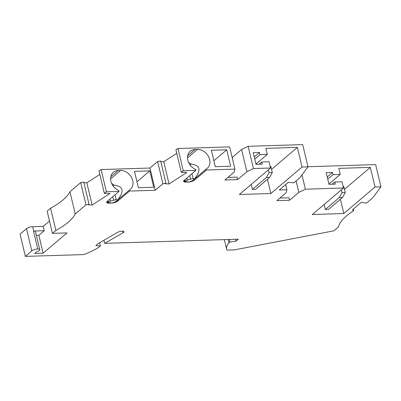 <?xml version="1.0" encoding="UTF-8"?>
<svg xmlns="http://www.w3.org/2000/svg" width="401" height="401" viewBox="0 0 401 401"><rect width="100%" height="100%" fill="white"/><g stroke="black" fill="none" stroke-linecap="round" stroke-linejoin="round"><path stroke-width="0.6" d="M267.462 179.267L270.86 193.533L302.038 167.027L307.993 166.841L299.938 177.658L293.798 182.876L288.379 182.275L279.281 190.009L286.875 189.773L286.124 192.791L276.875 200.65L289.597 200.254L298.845 192.395L305.402 189.197L343.492 188.009L312.314 214.51L343.812 213.527L374.995 187.021L380.95 186.836L372.895 197.653L366.444 203.137L361.316 202.289L352.559 209.733L353.697 210.761A70.34 22.747 166.6 0 0 338.489 226.901L333.888 230.811L234.49 249.863L226.906 250.104A44.551 14.406 -13.4 0 1 226.665 249.372A44.551 14.406 -13.4 0 1 229.021 242.816L229.994 241.993L235.994 241.191L238.359 239.181L104.681 243.352L123.117 232.73A3.283 1.063 166.6 0 0 123.969 231.728A3.283 1.063 166.6 0 0 122.886 231.222A3.749 1.213 166.6 0 0 117.638 232.369L98.22 243.552L95.854 245.562L100.355 246.039L99.383 246.861A44.551 14.406 166.6 0 1 83.869 254.565L25.348 256.389L31.799 250.906A4.692 1.519 -13.4 0 1 37.774 248.961L33.509 231.046A4.692 1.519 -13.4 0 1 33.719 231.041L44.22 230.71L38.842 235.282L36.351 235.357M353.301 209.101L353.697 210.761M307.968 166.721L375.652 164.605L380.95 186.836M25.348 256.389L20.05 234.159L26.501 228.675A4.692 1.519 -13.4 0 1 32.692 226.72L43.188 226.395L49.503 221.031M33.509 231.046A4.221 1.363 166.6 0 1 35.483 231.718L39.754 249.633A4.221 1.363 166.6 0 1 36.626 251.763L34.631 253.462L43.113 253.196L66.977 232.906L52.441 233.362L47.143 211.126L50.586 208.204A70.34 22.747 166.6 0 0 69.934 191.753L80.701 182.6L83.754 182.099L89.047 204.335L88.28 204.831L92.14 205.036L109.969 193.513L106.11 193.307L105.343 193.803L104.295 193.142L106.38 191.793L119.017 191.402L118.791 190.46A11.253 8.987 -130.4 0 1 111.087 181.929A11.253 8.987 -130.4 0 1 113.298 172.34A11.253 8.987 -130.4 0 1 118.115 170.555L120.541 170.48L110.586 178.941M99.834 174.405L86.842 182.806L83.884 182.645M104.295 193.142L99.002 170.911L101.082 169.563L149.964 168.039L157.613 161.538L160.661 161.037L165.959 183.267L165.192 183.763L169.047 183.974L186.876 172.45L183.021 172.24L182.255 172.736L181.207 172.079L183.287 170.731L195.924 170.335L195.698 169.392A11.253 8.987 -130.4 0 1 187.994 160.866A11.253 8.987 -130.4 0 1 190.204 151.277A11.253 8.987 -130.4 0 1 195.026 149.493L197.452 149.413L187.498 157.874M169.047 183.974L163.753 161.738L160.791 161.583M163.753 161.738L176.741 153.342M181.207 172.079L175.909 149.844L177.994 148.5L183.287 170.731M232.715 159.859L232.349 157.367L241.592 149.508L248.154 146.31L253.447 168.54L246.891 171.738L237.643 179.598L224.921 179.999L234.169 172.139L234.921 169.122L229.628 146.891L177.994 148.5M248.154 146.31L302.7 144.611L307.993 166.841M270.86 193.533L239.357 194.515L270.535 168.009L253.447 168.54M234.921 169.122L206.425 170.009L194.6 180.064A4.692 1.519 166.6 0 1 188.41 182.019L185.227 182.049L183.583 181.082M195.924 170.335L184.099 180.39A4.692 1.519 166.6 0 0 183.573 181.352A4.692 1.519 166.6 0 0 185.984 182.094L184.144 181.648M106.731 201.994L111.498 203.081A4.692 1.519 166.6 0 0 117.688 201.127L129.513 191.071L155.262 190.269L162.906 183.768L165.959 183.267M129.513 191.071L129.292 190.129L117.463 200.184C115.999 201.628 114.009 202.595 111.498 203.081L108.315 203.112L106.671 202.149M119.017 191.402L107.187 201.452A4.692 1.519 166.6 0 0 106.666 202.415A4.692 1.519 166.6 0 0 109.077 203.157L107.232 202.711M52.441 233.362L55.879 230.435A70.34 22.747 166.6 0 0 75.233 213.984L85.999 204.836L89.047 204.335M39.754 249.633A4.221 1.363 166.6 0 0 37.774 248.961M327.226 176.936L332.469 172.475L332.985 174.635L340.254 174.41L338.815 168.365L370.313 167.382L344.494 189.332M343.812 213.527L340.414 199.262M370.313 167.382L374.995 187.021M324.153 204.445L325.341 209.427L328.574 209.327L342.549 197.447L339.321 197.548L342.033 192.65L341.356 189.823M343.141 186.525L343.822 186.505L345.261 192.545L342.033 192.65M325.341 209.427L339.321 197.548M345.261 192.545L342.549 197.447M340.254 174.41L328.92 184.044M343.492 188.009L342.003 181.748L334.73 181.974L332.078 184.229M332.985 174.635L327.737 179.092M334.73 181.974L335.246 184.134L328.985 184.33L326.208 172.671L332.469 172.475M305.402 189.197L301.998 174.896M289.597 200.254L289.006 197.773L279.933 198.054M298.845 192.395L296.108 180.911M285.647 184.6L286.875 189.773M237.643 179.598L237.051 177.117L227.979 177.402M241.592 149.508L246.891 171.738M106.987 201.989L115.749 199.663L116.305 199.984L117.603 199.873A11.253 8.987 -130.4 0 1 117.207 200.4M111.719 183.583A11.253 8.987 -130.4 0 1 114.095 185.142C123.378 186.259 124.546 191.167 117.603 199.873M129.292 190.129A11.253 8.987 49.6 0 0 130.3 189.412A11.253 8.987 49.6 0 0 131.623 177.648A11.253 8.987 49.6 0 0 120.541 170.48M149.824 170.871L134.48 171.347L138.385 187.753L153.733 187.272L149.824 170.871L136.967 181.798M155.262 190.269L149.964 168.039M101.082 169.563L106.38 191.793M157.613 161.538L162.906 183.768M44.22 230.71L43.188 226.395M43.113 253.196L38.842 235.282M100.355 246.039L99.578 242.77M235.537 239.267L235.994 241.191M229.994 241.993L229.392 239.462M229.021 242.816L228.234 239.497M103.944 240.254L104.681 243.352M50.586 208.204L55.879 230.435M75.233 213.984L69.934 191.753M85.999 204.836L80.701 182.6M86.842 182.806L92.14 205.036M110.46 201.377L109.924 199.127M113.699 200.38L112.816 196.67M114.095 185.142L113.007 186.149M115.062 194.761L116.305 199.984M183.638 180.931L192.66 178.6L193.212 178.916L194.51 178.811A11.253 8.987 -130.4 0 1 194.114 179.332M188.625 162.52A11.253 8.987 -130.4 0 1 191.001 164.079C200.289 165.192 201.457 170.104 194.51 178.811M191.001 164.079L189.919 165.087M191.969 173.698L193.212 178.916M190.61 179.317L189.728 175.608M187.372 180.315L186.836 178.064M226.735 149.804L230.645 166.209L215.297 166.691L211.387 150.285L226.735 149.804L213.878 160.736M206.425 170.009L206.199 169.067A11.253 8.987 49.6 0 0 207.207 168.35A11.253 8.987 49.6 0 0 208.535 156.585A11.253 8.987 49.6 0 0 197.452 149.413M206.199 169.067L194.375 179.122L194.6 180.064M183.894 180.921L188.41 182.019C190.921 181.533 192.911 180.565 194.375 179.122M302.038 167.027L297.357 147.383L265.858 148.37L267.297 154.41L260.028 154.636L259.512 152.48L253.257 152.676L256.028 164.33L262.289 164.134L261.778 161.979L269.046 161.748L270.535 168.009M261.778 161.979L259.121 164.235M254.269 156.936L259.512 152.48M251.201 184.445L252.389 189.432L255.617 189.332L269.597 177.448L266.364 177.553L269.076 172.651L268.404 169.823M270.184 166.525L270.865 166.505L272.304 172.55L269.076 172.651M252.389 189.432L266.364 177.553M272.304 172.55L269.597 177.448M267.297 154.41L255.963 164.044M297.357 147.383L271.542 169.332M260.028 154.636L254.785 159.097M117.463 200.184L117.688 201.127M31.799 250.906L26.501 228.675M33.719 231.041L32.692 226.72M123.117 232.73L122.756 231.207M110.756 176.811L118.115 170.555M187.668 155.748L195.026 149.493M226.665 249.372L224.344 239.618"/></g></svg>
